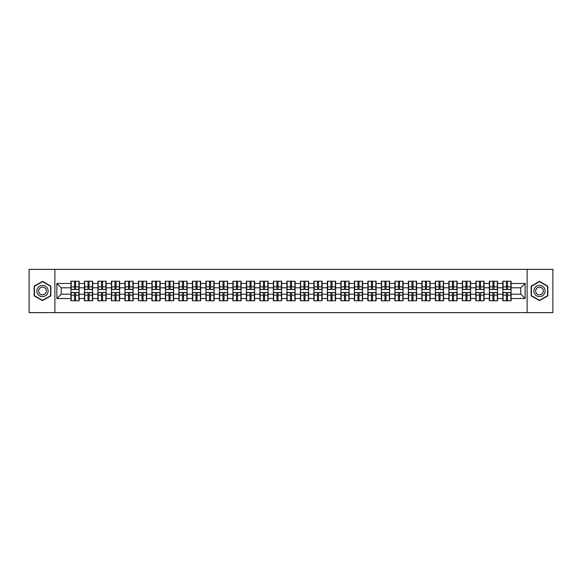 <?xml version="1.0" encoding="UTF-8"?>
<svg xmlns="http://www.w3.org/2000/svg" width="582" height="582" viewBox="0 0 582 582"><rect width="100%" height="100%" fill="white"/><g stroke="black" fill="none" stroke-linecap="round" stroke-linejoin="round"><path stroke-width="0.87" d="M527.117 312.629L552.9 312.629L552.9 269.371L527.117 269.371L527.117 312.629L54.883 312.629L54.883 269.371L29.1 269.371L29.1 312.629L54.883 312.629M527.117 269.371L54.883 269.371M520.803 294.201L520.803 287.799L511.069 287.799L511.069 294.201L520.803 294.201L525.124 298.53L525.124 283.47L511.069 283.47L511.069 281.222L502.848 281.222L502.848 287.799L497.566 287.799L497.566 294.201L502.848 294.201L502.848 287.799M525.124 298.53L511.069 298.53L511.069 300.778L502.848 300.778L502.848 298.53L497.566 298.53L497.566 300.778L489.353 300.778L489.353 298.53L484.071 298.53L484.071 300.778L475.85 300.778L475.85 298.53L470.576 298.53L470.576 300.778L462.355 300.778L462.355 298.53L457.081 298.53L457.081 300.778L448.86 300.778L448.86 298.53L443.579 298.53L443.579 300.778L435.358 300.778L435.358 298.53L430.083 298.53L430.083 300.778L421.863 300.778L421.863 298.53L416.588 298.53L416.588 300.778L408.368 300.778L408.368 298.53L403.086 298.53L403.086 300.778L394.872 300.778L394.872 298.53L389.591 298.53L389.591 300.778L381.37 300.778L381.37 298.53L376.096 298.53L376.096 300.778L367.875 300.778L367.875 298.53L362.593 298.53L362.593 300.778L354.38 300.778L354.38 298.53L349.098 298.53L349.098 300.778L340.877 300.778L340.877 298.53L335.603 298.53L335.603 300.778L327.382 300.778L327.382 298.53L322.108 298.53L322.108 300.778L313.887 300.778L313.887 298.53L308.606 298.53L308.606 300.778L300.385 300.778L300.385 298.53L295.11 298.53L295.11 300.778L286.89 300.778L286.89 298.53L281.615 298.53L281.615 300.778L273.394 300.778L273.394 298.53L268.113 298.53L268.113 300.778L259.892 300.778L259.892 298.53L254.618 298.53L254.618 300.778L246.397 300.778L246.397 298.53L241.123 298.53L241.123 300.778L232.902 300.778L232.902 298.53L227.62 298.53L227.62 300.778L219.407 300.778L219.407 298.53L214.125 298.53L214.125 300.778L205.904 300.778L205.904 298.53L200.63 298.53L200.63 300.778L192.409 300.778L192.409 298.53L187.128 298.53L187.128 300.778L178.914 300.778L178.914 298.53L173.632 298.53L173.632 300.778L165.412 300.778L165.412 298.53L160.137 298.53L160.137 300.778L151.917 300.778L151.917 298.53L146.642 298.53L146.642 300.778L138.421 300.778L138.421 298.53L133.14 298.53L133.14 300.778L124.919 300.778L124.919 298.53L119.645 298.53L119.645 300.778L111.424 300.778L111.424 298.53L106.15 298.53L106.15 300.778L97.929 300.778L97.929 298.53L92.647 298.53L92.647 300.778L84.434 300.778L84.434 298.53L79.152 298.53L79.152 300.778L70.931 300.778L70.931 298.53L56.876 298.53L56.876 283.47L70.931 283.47L70.931 287.799L61.197 287.799L61.197 294.201L70.931 294.201L70.931 287.799M502.848 283.47L497.566 283.47L497.566 281.222L489.353 281.222L489.353 283.47L484.071 283.47L484.071 281.222L475.85 281.222L475.85 283.47L470.576 283.47L470.576 281.222L462.355 281.222L462.355 283.47L457.081 283.47L457.081 281.222L448.86 281.222L448.86 283.47L443.579 283.47L443.579 281.222L435.358 281.222L435.358 283.47L430.083 283.47L430.083 281.222L421.863 281.222L421.863 283.47L416.588 283.47L416.588 281.222L408.368 281.222L408.368 283.47L403.086 283.47L403.086 281.222L394.872 281.222L394.872 283.47L389.591 283.47L389.591 281.222L381.37 281.222L381.37 283.47L376.096 283.47L376.096 281.222L367.875 281.222L367.875 283.47L362.593 283.47L362.593 281.222L354.38 281.222L354.38 283.47L349.098 283.47L349.098 281.222L340.877 281.222L340.877 283.47L335.603 283.47L335.603 281.222L327.382 281.222L327.382 283.47L322.108 283.47L322.108 281.222L313.887 281.222L313.887 283.47L308.606 283.47L308.606 281.222L300.385 281.222L300.385 283.47L295.11 283.47L295.11 281.222L286.89 281.222L286.89 283.47L281.615 283.47L281.615 281.222L273.394 281.222L273.394 283.47L268.113 283.47L268.113 281.222L259.892 281.222L259.892 283.47L254.618 283.47L254.618 281.222L246.397 281.222L246.397 283.47L241.123 283.47L241.123 281.222L232.902 281.222L232.902 283.47L227.62 283.47L227.62 281.222L219.407 281.222L219.407 283.47L214.125 283.47L214.125 281.222L205.904 281.222L205.904 283.47L200.63 283.47L200.63 281.222L192.409 281.222L192.409 283.47L187.128 283.47L187.128 281.222L178.914 281.222L178.914 283.47L173.632 283.47L173.632 281.222L165.412 281.222L165.412 283.47L160.137 283.47L160.137 281.222L151.917 281.222L151.917 283.47L146.642 283.47L146.642 281.222L138.421 281.222L138.421 283.47L133.14 283.47L133.14 281.222L124.919 281.222L124.919 283.47L119.645 283.47L119.645 281.222L111.424 281.222L111.424 283.47L106.15 283.47L106.15 281.222L97.929 281.222L97.929 283.47L92.647 283.47L92.647 281.222L84.434 281.222L84.434 283.47L79.152 283.47L79.152 281.222L70.931 281.222L70.931 283.47M502.848 294.201L502.848 298.53M497.566 294.201L497.566 298.53M497.566 283.47L497.566 287.799M484.071 294.201L489.353 294.201L489.353 287.799L484.071 287.799L484.071 298.53M489.353 294.201L489.353 298.53M489.353 283.47L489.353 287.799M484.071 283.47L484.071 287.799M470.576 294.201L475.85 294.201L475.85 287.799L470.576 287.799L470.576 298.53M475.85 294.201L475.85 298.53M475.85 283.47L475.85 287.799M470.576 283.47L470.576 287.799M457.081 294.201L462.355 294.201L462.355 287.799L457.081 287.799L457.081 298.53M462.355 294.201L462.355 298.53M462.355 283.47L462.355 287.799M457.081 283.47L457.081 287.799M443.579 294.201L448.86 294.201L448.86 287.799L443.579 287.799L443.579 298.53M448.86 294.201L448.86 298.53M448.86 283.47L448.86 287.799M443.579 283.47L443.579 287.799M430.083 294.201L435.358 294.201L435.358 287.799L430.083 287.799L430.083 298.53M435.358 294.201L435.358 298.53M435.358 283.47L435.358 287.799M430.083 283.47L430.083 287.799M416.588 294.201L421.863 294.201L421.863 287.799L416.588 287.799L416.588 298.53M421.863 294.201L421.863 298.53M421.863 283.47L421.863 287.799M416.588 283.47L416.588 287.799M403.086 294.201L408.368 294.201L408.368 287.799L403.086 287.799L403.086 298.53M408.368 294.201L408.368 298.53M408.368 283.47L408.368 287.799M403.086 283.47L403.086 287.799M389.591 294.201L394.872 294.201L394.872 287.799L389.591 287.799L389.591 298.53M394.872 294.201L394.872 298.53M394.872 283.47L394.872 287.799M389.591 283.47L389.591 287.799M376.096 294.201L381.37 294.201L381.37 287.799L376.096 287.799L376.096 298.53M381.37 294.201L381.37 298.53M381.37 283.47L381.37 287.799M376.096 283.47L376.096 287.799M362.593 294.201L367.875 294.201L367.875 287.799L362.593 287.799L362.593 298.53M367.875 294.201L367.875 298.53M367.875 283.47L367.875 287.799M362.593 283.47L362.593 287.799M349.098 294.201L354.38 294.201L354.38 287.799L349.098 287.799L349.098 298.53M354.38 294.201L354.38 298.53M354.38 283.47L354.38 287.799M349.098 283.47L349.098 287.799M335.603 294.201L340.877 294.201L340.877 287.799L335.603 287.799L335.603 298.53M340.877 294.201L340.877 298.53M340.877 283.47L340.877 287.799M335.603 283.47L335.603 287.799M322.108 294.201L327.382 294.201L327.382 287.799L322.108 287.799L322.108 298.53M327.382 294.201L327.382 298.53M327.382 283.47L327.382 287.799M322.108 283.47L322.108 287.799M308.606 294.201L313.887 294.201L313.887 287.799L308.606 287.799L308.606 298.53M313.887 294.201L313.887 298.53M313.887 283.47L313.887 287.799M308.606 283.47L308.606 287.799M295.11 294.201L300.385 294.201L300.385 287.799L295.11 287.799L295.11 298.53M300.385 294.201L300.385 298.53M300.385 283.47L300.385 287.799M295.11 283.47L295.11 287.799M281.615 294.201L286.89 294.201L286.89 287.799L281.615 287.799L281.615 298.53M286.89 294.201L286.89 298.53M286.89 283.47L286.89 287.799M281.615 283.47L281.615 287.799M268.113 294.201L273.394 294.201L273.394 287.799L268.113 287.799L268.113 298.53M273.394 294.201L273.394 298.53M273.394 283.47L273.394 287.799M268.113 283.47L268.113 287.799M254.618 294.201L259.892 294.201L259.892 287.799L254.618 287.799L254.618 298.53M259.892 294.201L259.892 298.53M259.892 283.47L259.892 287.799M254.618 283.47L254.618 287.799M241.123 294.201L246.397 294.201L246.397 287.799L241.123 287.799L241.123 298.53M246.397 294.201L246.397 298.53M246.397 283.47L246.397 287.799M241.123 283.47L241.123 287.799M227.62 294.201L232.902 294.201L232.902 287.799L227.62 287.799L227.62 298.53M232.902 294.201L232.902 298.53M232.902 283.47L232.902 287.799M227.62 283.47L227.62 287.799M214.125 294.201L219.407 294.201L219.407 287.799L214.125 287.799L214.125 298.53M219.407 294.201L219.407 298.53M219.407 283.47L219.407 287.799M214.125 283.47L214.125 287.799M200.63 294.201L205.904 294.201L205.904 287.799L200.63 287.799L200.63 298.53M205.904 294.201L205.904 298.53M205.904 283.47L205.904 287.799M200.63 283.47L200.63 287.799M187.128 294.201L192.409 294.201L192.409 287.799L187.128 287.799L187.128 298.53M192.409 294.201L192.409 298.53M192.409 283.47L192.409 287.799M187.128 283.47L187.128 287.799M173.632 294.201L178.914 294.201L178.914 287.799L173.632 287.799L173.632 298.53M178.914 294.201L178.914 298.53M178.914 283.47L178.914 287.799M173.632 283.47L173.632 287.799M160.137 294.201L165.412 294.201L165.412 287.799L160.137 287.799L160.137 298.53M165.412 294.201L165.412 298.53M165.412 283.47L165.412 287.799M160.137 283.47L160.137 287.799M146.642 294.201L151.917 294.201L151.917 287.799L146.642 287.799L146.642 298.53M151.917 294.201L151.917 298.53M151.917 283.47L151.917 287.799M146.642 283.47L146.642 287.799M133.14 294.201L138.421 294.201L138.421 287.799L133.14 287.799L133.14 298.53M138.421 294.201L138.421 298.53M138.421 283.47L138.421 287.799M133.14 283.47L133.14 287.799M119.645 294.201L124.919 294.201L124.919 287.799L119.645 287.799L119.645 298.53M124.919 294.201L124.919 298.53M124.919 283.47L124.919 287.799M119.645 283.47L119.645 287.799M106.15 294.201L111.424 294.201L111.424 287.799L106.15 287.799L106.15 298.53M111.424 294.201L111.424 298.53M111.424 283.47L111.424 287.799M106.15 283.47L106.15 287.799M92.647 294.201L97.929 294.201L97.929 287.799L92.647 287.799L92.647 298.53M97.929 294.201L97.929 298.53M97.929 283.47L97.929 287.799M92.647 283.47L92.647 287.799M79.152 294.201L84.434 294.201L84.434 287.799L79.152 287.799L79.152 298.53M84.434 294.201L84.434 298.53M84.434 283.47L84.434 287.799M79.152 283.47L79.152 287.799M70.931 294.201L70.931 298.53M61.197 294.201L56.876 298.53M56.876 283.47L61.197 287.799M511.069 294.201L511.069 298.53M511.069 283.47L511.069 287.799M525.124 283.47L520.803 287.799M42.508 281.361L34.163 286.177L34.163 295.823L42.508 300.639L50.86 295.823L50.86 286.177L42.508 281.361M531.14 295.823L539.492 300.639L547.837 295.823L547.837 286.177L539.492 281.361L531.14 286.177L531.14 295.823M78.89 281.222L78.89 289.53L75.565 289.53L75.565 281.222M74.525 281.222L74.525 289.53L71.193 289.53L71.193 281.222M74.525 282.35L75.565 282.35M75.565 285.551L74.525 285.551M71.193 300.778L71.193 292.47L74.525 292.47L74.525 300.778M75.565 300.778L75.565 292.47L78.89 292.47L78.89 300.778M75.565 299.65L74.525 299.65M74.525 296.449L75.565 296.449M42.508 285.376A5.624 5.624 0 0 0 36.884 291A5.624 5.624 0 0 0 42.508 296.624A5.624 5.624 0 0 0 48.131 291A5.624 5.624 0 0 0 42.508 285.376M42.508 287.152A3.848 3.848 0 0 0 38.659 291A3.848 3.848 0 0 0 42.508 294.848A3.848 3.848 0 0 0 46.364 291A3.848 3.848 0 0 0 42.508 287.152M50.598 295.671L42.508 300.341L34.418 295.671L34.418 286.329L42.508 281.659L50.598 286.329L50.598 295.671M544.359 288.185A5.624 5.624 0 0 0 536.677 286.133A5.624 5.624 0 0 0 534.618 293.815A5.624 5.624 0 0 0 542.3 295.867A5.624 5.624 0 0 0 544.359 288.185M542.824 289.072A3.848 3.848 0 0 0 537.564 287.668A3.848 3.848 0 0 0 536.153 292.928A3.848 3.848 0 0 0 541.413 294.332A3.848 3.848 0 0 0 542.824 289.072M539.492 300.341L531.402 295.671L531.402 286.329L539.492 281.659L547.582 286.329L547.582 295.671L539.492 300.341M92.392 281.222L92.392 289.53L89.061 289.53L89.061 281.222M88.02 281.222L88.02 289.53L84.688 289.53L84.688 281.222M88.02 282.35L89.061 282.35M89.061 285.551L88.02 285.551M105.888 281.222L105.888 289.53L102.556 289.53L102.556 281.222M101.515 281.222L101.515 289.53L98.191 289.53L98.191 281.222M101.515 282.35L102.556 282.35M102.556 285.551L101.515 285.551M119.383 281.222L119.383 289.53L116.051 289.53L116.051 281.222M115.018 281.222L115.018 289.53L111.686 289.53L111.686 281.222M115.018 282.35L116.051 282.35M116.051 285.551L115.018 285.551M132.885 281.222L132.885 289.53L129.553 289.53L129.553 281.222M128.513 281.222L128.513 289.53L125.181 289.53L125.181 281.222M128.513 282.35L129.553 282.35M129.553 285.551L128.513 285.551M146.38 281.222L146.38 289.53L143.048 289.53L143.048 281.222M142.008 281.222L142.008 289.53L138.676 289.53L138.676 281.222M142.008 282.35L143.048 282.35M143.048 285.551L142.008 285.551M84.688 300.778L84.688 292.47L88.02 292.47L88.02 300.778M89.061 300.778L89.061 292.47L92.392 292.47L92.392 300.778M89.061 299.65L88.02 299.65M88.02 296.449L89.061 296.449M98.191 300.778L98.191 292.47L101.515 292.47L101.515 300.778M102.556 300.778L102.556 292.47L105.888 292.47L105.888 300.778M102.556 299.65L101.515 299.65M101.515 296.449L102.556 296.449M111.686 300.778L111.686 292.47L115.018 292.47L115.018 300.778M116.051 300.778L116.051 292.47L119.383 292.47L119.383 300.778M116.051 299.65L115.018 299.65M115.018 296.449L116.051 296.449M125.181 300.778L125.181 292.47L128.513 292.47L128.513 300.778M129.553 300.778L129.553 292.47L132.885 292.47L132.885 300.778M129.553 299.65L128.513 299.65M128.513 296.449L129.553 296.449M138.676 300.778L138.676 292.47L142.008 292.47L142.008 300.778M143.048 300.778L143.048 292.47L146.38 292.47L146.38 300.778M143.048 299.65L142.008 299.65M142.008 296.449L143.048 296.449M159.875 281.222L159.875 289.53L156.543 289.53L156.543 281.222M155.51 281.222L155.51 289.53L152.178 289.53L152.178 281.222M155.51 282.35L156.543 282.35M156.543 285.551L155.51 285.551M152.178 300.778L152.178 292.47L155.51 292.47L155.51 300.778M156.543 300.778L156.543 292.47L159.875 292.47L159.875 300.778M156.543 299.65L155.51 299.65M155.51 296.449L156.543 296.449M173.378 281.222L173.378 289.53L170.046 289.53L170.046 281.222M169.006 281.222L169.006 289.53L165.674 289.53L165.674 281.222M169.006 282.35L170.046 282.35M170.046 285.551L169.006 285.551M165.674 300.778L165.674 292.47L169.006 292.47L169.006 300.778M170.046 300.778L170.046 292.47L173.378 292.47L173.378 300.778M170.046 299.65L169.006 299.65M169.006 296.449L170.046 296.449M186.873 281.222L186.873 289.53L183.541 289.53L183.541 281.222M182.501 281.222L182.501 289.53L179.169 289.53L179.169 281.222M182.501 282.35L183.541 282.35M183.541 285.551L182.501 285.551M179.169 300.778L179.169 292.47L182.501 292.47L182.501 300.778M183.541 300.778L183.541 292.47L186.873 292.47L186.873 300.778M183.541 299.65L182.501 299.65M182.501 296.449L183.541 296.449M200.368 281.222L200.368 289.53L197.036 289.53L197.036 281.222M196.003 281.222L196.003 289.53L192.671 289.53L192.671 281.222M196.003 282.35L197.036 282.35M197.036 285.551L196.003 285.551M192.671 300.778L192.671 292.47L196.003 292.47L196.003 300.778M197.036 300.778L197.036 292.47L200.368 292.47L200.368 300.778M197.036 299.65L196.003 299.65M196.003 296.449L197.036 296.449M213.863 281.222L213.863 289.53L210.538 289.53L210.538 281.222M209.498 281.222L209.498 289.53L206.166 289.53L206.166 281.222M209.498 282.35L210.538 282.35M210.538 285.551L209.498 285.551M206.166 300.778L206.166 292.47L209.498 292.47L209.498 300.778M210.538 300.778L210.538 292.47L213.863 292.47L213.863 300.778M210.538 299.65L209.498 299.65M209.498 296.449L210.538 296.449M227.366 281.222L227.366 289.53L224.034 289.53L224.034 281.222M222.993 281.222L222.993 289.53L219.661 289.53L219.661 281.222M222.993 282.35L224.034 282.35M224.034 285.551L222.993 285.551M219.661 300.778L219.661 292.47L222.993 292.47L222.993 300.778M224.034 300.778L224.034 292.47L227.366 292.47L227.366 300.778M224.034 299.65L222.993 299.65M222.993 296.449L224.034 296.449M240.861 281.222L240.861 289.53L237.529 289.53L237.529 281.222M236.488 281.222L236.488 289.53L233.164 289.53L233.164 281.222M236.488 282.35L237.529 282.35M237.529 285.551L236.488 285.551M233.164 300.778L233.164 292.47L236.488 292.47L236.488 300.778M237.529 300.778L237.529 292.47L240.861 292.47L240.861 300.778M237.529 299.65L236.488 299.65M236.488 296.449L237.529 296.449M254.356 281.222L254.356 289.53L251.024 289.53L251.024 281.222M249.991 281.222L249.991 289.53L246.659 289.53L246.659 281.222M249.991 282.35L251.024 282.35M251.024 285.551L249.991 285.551M246.659 300.778L246.659 292.47L249.991 292.47L249.991 300.778M251.024 300.778L251.024 292.47L254.356 292.47L254.356 300.778M251.024 299.65L249.991 299.65M249.991 296.449L251.024 296.449M267.858 281.222L267.858 289.53L264.526 289.53L264.526 281.222M263.486 281.222L263.486 289.53L260.154 289.53L260.154 281.222M263.486 282.35L264.526 282.35M264.526 285.551L263.486 285.551M260.154 300.778L260.154 292.47L263.486 292.47L263.486 300.778M264.526 300.778L264.526 292.47L267.858 292.47L267.858 300.778M264.526 299.65L263.486 299.65M263.486 296.449L264.526 296.449M281.353 281.222L281.353 289.53L278.021 289.53L278.021 281.222M276.981 281.222L276.981 289.53L273.649 289.53L273.649 281.222M276.981 282.35L278.021 282.35M278.021 285.551L276.981 285.551M273.649 300.778L273.649 292.47L276.981 292.47L276.981 300.778M278.021 300.778L278.021 292.47L281.353 292.47L281.353 300.778M278.021 299.65L276.981 299.65M276.981 296.449L278.021 296.449M294.848 281.222L294.848 289.53L291.517 289.53L291.517 281.222M290.483 281.222L290.483 289.53L287.152 289.53L287.152 281.222M290.483 282.35L291.517 282.35M291.517 285.551L290.483 285.551M287.152 300.778L287.152 292.47L290.483 292.47L290.483 300.778M291.517 300.778L291.517 292.47L294.848 292.47L294.848 300.778M291.517 299.65L290.483 299.65M290.483 296.449L291.517 296.449M308.351 281.222L308.351 289.53L305.019 289.53L305.019 281.222M303.979 281.222L303.979 289.53L300.647 289.53L300.647 281.222M303.979 282.35L305.019 282.35M305.019 285.551L303.979 285.551M300.647 300.778L300.647 292.47L303.979 292.47L303.979 300.778M305.019 300.778L305.019 292.47L308.351 292.47L308.351 300.778M305.019 299.65L303.979 299.65M303.979 296.449L305.019 296.449M321.846 281.222L321.846 289.53L318.514 289.53L318.514 281.222M317.474 281.222L317.474 289.53L314.142 289.53L314.142 281.222M317.474 282.35L318.514 282.35M318.514 285.551L317.474 285.551M314.142 300.778L314.142 292.47L317.474 292.47L317.474 300.778M318.514 300.778L318.514 292.47L321.846 292.47L321.846 300.778M318.514 299.65L317.474 299.65M317.474 296.449L318.514 296.449M335.341 281.222L335.341 289.53L332.009 289.53L332.009 281.222M330.976 281.222L330.976 289.53L327.644 289.53L327.644 281.222M330.976 282.35L332.009 282.35M332.009 285.551L330.976 285.551M327.644 300.778L327.644 292.47L330.976 292.47L330.976 300.778M332.009 300.778L332.009 292.47L335.341 292.47L335.341 300.778M332.009 299.65L330.976 299.65M330.976 296.449L332.009 296.449M348.836 281.222L348.836 289.53L345.512 289.53L345.512 281.222M344.471 281.222L344.471 289.53L341.139 289.53L341.139 281.222M344.471 282.35L345.512 282.35M345.512 285.551L344.471 285.551M341.139 300.778L341.139 292.47L344.471 292.47L344.471 300.778M345.512 300.778L345.512 292.47L348.836 292.47L348.836 300.778M345.512 299.65L344.471 299.65M344.471 296.449L345.512 296.449M362.339 281.222L362.339 289.53L359.007 289.53L359.007 281.222M357.966 281.222L357.966 289.53L354.634 289.53L354.634 281.222M357.966 282.35L359.007 282.35M359.007 285.551L357.966 285.551M354.634 300.778L354.634 292.47L357.966 292.47L357.966 300.778M359.007 300.778L359.007 292.47L362.339 292.47L362.339 300.778M359.007 299.65L357.966 299.65M357.966 296.449L359.007 296.449M375.834 281.222L375.834 289.53L372.502 289.53L372.502 281.222M371.462 281.222L371.462 289.53L368.137 289.53L368.137 281.222M371.462 282.35L372.502 282.35M372.502 285.551L371.462 285.551M368.137 300.778L368.137 292.47L371.462 292.47L371.462 300.778M372.502 300.778L372.502 292.47L375.834 292.47L375.834 300.778M372.502 299.65L371.462 299.65M371.462 296.449L372.502 296.449M389.329 281.222L389.329 289.53L385.997 289.53L385.997 281.222M384.964 281.222L384.964 289.53L381.632 289.53L381.632 281.222M384.964 282.35L385.997 282.35M385.997 285.551L384.964 285.551M381.632 300.778L381.632 292.47L384.964 292.47L384.964 300.778M385.997 300.778L385.997 292.47L389.329 292.47L389.329 300.778M385.997 299.65L384.964 299.65M384.964 296.449L385.997 296.449M402.831 281.222L402.831 289.53L399.499 289.53L399.499 281.222M398.459 281.222L398.459 289.53L395.127 289.53L395.127 281.222M398.459 282.35L399.499 282.35M399.499 285.551L398.459 285.551M395.127 300.778L395.127 292.47L398.459 292.47L398.459 300.778M399.499 300.778L399.499 292.47L402.831 292.47L402.831 300.778M399.499 299.65L398.459 299.65M398.459 296.449L399.499 296.449M416.326 281.222L416.326 289.53L412.994 289.53L412.994 281.222M411.954 281.222L411.954 289.53L408.622 289.53L408.622 281.222M411.954 282.35L412.994 282.35M412.994 285.551L411.954 285.551M408.622 300.778L408.622 292.47L411.954 292.47L411.954 300.778M412.994 300.778L412.994 292.47L416.326 292.47L416.326 300.778M412.994 299.65L411.954 299.65M411.954 296.449L412.994 296.449M429.822 281.222L429.822 289.53L426.49 289.53L426.49 281.222M425.457 281.222L425.457 289.53L422.125 289.53L422.125 281.222M425.457 282.35L426.49 282.35M426.49 285.551L425.457 285.551M422.125 300.778L422.125 292.47L425.457 292.47L425.457 300.778M426.49 300.778L426.49 292.47L429.822 292.47L429.822 300.778M426.49 299.65L425.457 299.65M425.457 296.449L426.49 296.449M443.324 281.222L443.324 289.53L439.992 289.53L439.992 281.222M438.952 281.222L438.952 289.53L435.62 289.53L435.62 281.222M438.952 282.35L439.992 282.35M439.992 285.551L438.952 285.551M435.62 300.778L435.62 292.47L438.952 292.47L438.952 300.778M439.992 300.778L439.992 292.47L443.324 292.47L443.324 300.778M439.992 299.65L438.952 299.65M438.952 296.449L439.992 296.449M456.819 281.222L456.819 289.53L453.487 289.53L453.487 281.222M452.447 281.222L452.447 289.53L449.115 289.53L449.115 281.222M452.447 282.35L453.487 282.35M453.487 285.551L452.447 285.551M449.115 300.778L449.115 292.47L452.447 292.47L452.447 300.778M453.487 300.778L453.487 292.47L456.819 292.47L456.819 300.778M453.487 299.65L452.447 299.65M452.447 296.449L453.487 296.449M470.314 281.222L470.314 289.53L466.982 289.53L466.982 281.222M465.949 281.222L465.949 289.53L462.617 289.53L462.617 281.222M465.949 282.35L466.982 282.35M466.982 285.551L465.949 285.551M462.617 300.778L462.617 292.47L465.949 292.47L465.949 300.778M466.982 300.778L466.982 292.47L470.314 292.47L470.314 300.778M466.982 299.65L465.949 299.65M465.949 296.449L466.982 296.449M483.809 281.222L483.809 289.53L480.485 289.53L480.485 281.222M479.444 281.222L479.444 289.53L476.112 289.53L476.112 281.222M479.444 282.35L480.485 282.35M480.485 285.551L479.444 285.551M476.112 300.778L476.112 292.47L479.444 292.47L479.444 300.778M480.485 300.778L480.485 292.47L483.809 292.47L483.809 300.778M480.485 299.65L479.444 299.65M479.444 296.449L480.485 296.449M497.312 281.222L497.312 289.53L493.98 289.53L493.98 281.222M492.939 281.222L492.939 289.53L489.608 289.53L489.608 281.222M492.939 282.35L493.98 282.35M493.98 285.551L492.939 285.551M489.608 300.778L489.608 292.47L492.939 292.47L492.939 300.778M493.98 300.778L493.98 292.47L497.312 292.47L497.312 300.778M493.98 299.65L492.939 299.65M492.939 296.449L493.98 296.449M510.807 281.222L510.807 289.53L507.475 289.53L507.475 281.222M506.435 281.222L506.435 289.53L503.11 289.53L503.11 281.222M506.435 282.35L507.475 282.35M507.475 285.551L506.435 285.551M503.11 300.778L503.11 292.47L506.435 292.47L506.435 300.778M507.475 300.778L507.475 292.47L510.807 292.47L510.807 300.778M507.475 299.65L506.435 299.65M506.435 296.449L507.475 296.449M74.525 286.861L71.193 286.861M74.525 289.421L71.193 289.421M78.89 286.861L75.565 286.861M78.89 289.421L75.565 289.421M75.565 295.139L78.89 295.139M75.565 292.579L78.89 292.579M71.193 295.139L74.525 295.139M71.193 292.579L74.525 292.579M88.02 286.861L84.688 286.861M88.02 289.421L84.688 289.421M92.392 286.861L89.061 286.861M92.392 289.421L89.061 289.421M101.515 286.861L98.191 286.861M101.515 289.421L98.191 289.421M105.888 286.861L102.556 286.861M105.888 289.421L102.556 289.421M115.018 286.861L111.686 286.861M115.018 289.421L111.686 289.421M119.383 286.861L116.051 286.861M119.383 289.421L116.051 289.421M128.513 286.861L125.181 286.861M128.513 289.421L125.181 289.421M132.885 286.861L129.553 286.861M132.885 289.421L129.553 289.421M142.008 286.861L138.676 286.861M142.008 289.421L138.676 289.421M146.38 286.861L143.048 286.861M146.38 289.421L143.048 289.421M89.061 295.139L92.392 295.139M89.061 292.579L92.392 292.579M84.688 295.139L88.02 295.139M84.688 292.579L88.02 292.579M102.556 295.139L105.888 295.139M102.556 292.579L105.888 292.579M98.191 295.139L101.515 295.139M98.191 292.579L101.515 292.579M116.051 295.139L119.383 295.139M116.051 292.579L119.383 292.579M111.686 295.139L115.018 295.139M111.686 292.579L115.018 292.579M129.553 295.139L132.885 295.139M129.553 292.579L132.885 292.579M125.181 295.139L128.513 295.139M125.181 292.579L128.513 292.579M143.048 295.139L146.38 295.139M143.048 292.579L146.38 292.579M138.676 295.139L142.008 295.139M138.676 292.579L142.008 292.579M155.51 286.861L152.178 286.861M155.51 289.421L152.178 289.421M159.875 286.861L156.543 286.861M159.875 289.421L156.543 289.421M156.543 295.139L159.875 295.139M156.543 292.579L159.875 292.579M152.178 295.139L155.51 295.139M152.178 292.579L155.51 292.579M169.006 286.861L165.674 286.861M169.006 289.421L165.674 289.421M173.378 286.861L170.046 286.861M173.378 289.421L170.046 289.421M170.046 295.139L173.378 295.139M170.046 292.579L173.378 292.579M165.674 295.139L169.006 295.139M165.674 292.579L169.006 292.579M182.501 286.861L179.169 286.861M182.501 289.421L179.169 289.421M186.873 286.861L183.541 286.861M186.873 289.421L183.541 289.421M183.541 295.139L186.873 295.139M183.541 292.579L186.873 292.579M179.169 295.139L182.501 295.139M179.169 292.579L182.501 292.579M196.003 286.861L192.671 286.861M196.003 289.421L192.671 289.421M200.368 286.861L197.036 286.861M200.368 289.421L197.036 289.421M197.036 295.139L200.368 295.139M197.036 292.579L200.368 292.579M192.671 295.139L196.003 295.139M192.671 292.579L196.003 292.579M209.498 286.861L206.166 286.861M209.498 289.421L206.166 289.421M213.863 286.861L210.538 286.861M213.863 289.421L210.538 289.421M210.538 295.139L213.863 295.139M210.538 292.579L213.863 292.579M206.166 295.139L209.498 295.139M206.166 292.579L209.498 292.579M222.993 286.861L219.661 286.861M222.993 289.421L219.661 289.421M227.366 286.861L224.034 286.861M227.366 289.421L224.034 289.421M224.034 295.139L227.366 295.139M224.034 292.579L227.366 292.579M219.661 295.139L222.993 295.139M219.661 292.579L222.993 292.579M236.488 286.861L233.164 286.861M236.488 289.421L233.164 289.421M240.861 286.861L237.529 286.861M240.861 289.421L237.529 289.421M237.529 295.139L240.861 295.139M237.529 292.579L240.861 292.579M233.164 295.139L236.488 295.139M233.164 292.579L236.488 292.579M249.991 286.861L246.659 286.861M249.991 289.421L246.659 289.421M254.356 286.861L251.024 286.861M254.356 289.421L251.024 289.421M251.024 295.139L254.356 295.139M251.024 292.579L254.356 292.579M246.659 295.139L249.991 295.139M246.659 292.579L249.991 292.579M263.486 286.861L260.154 286.861M263.486 289.421L260.154 289.421M267.858 286.861L264.526 286.861M267.858 289.421L264.526 289.421M264.526 295.139L267.858 295.139M264.526 292.579L267.858 292.579M260.154 295.139L263.486 295.139M260.154 292.579L263.486 292.579M276.981 286.861L273.649 286.861M276.981 289.421L273.649 289.421M281.353 286.861L278.021 286.861M281.353 289.421L278.021 289.421M278.021 295.139L281.353 295.139M278.021 292.579L281.353 292.579M273.649 295.139L276.981 295.139M273.649 292.579L276.981 292.579M290.483 286.861L287.152 286.861M290.483 289.421L287.152 289.421M294.848 286.861L291.517 286.861M294.848 289.421L291.517 289.421M291.517 295.139L294.848 295.139M291.517 292.579L294.848 292.579M287.152 295.139L290.483 295.139M287.152 292.579L290.483 292.579M303.979 286.861L300.647 286.861M303.979 289.421L300.647 289.421M308.351 286.861L305.019 286.861M308.351 289.421L305.019 289.421M305.019 295.139L308.351 295.139M305.019 292.579L308.351 292.579M300.647 295.139L303.979 295.139M300.647 292.579L303.979 292.579M317.474 286.861L314.142 286.861M317.474 289.421L314.142 289.421M321.846 286.861L318.514 286.861M321.846 289.421L318.514 289.421M318.514 295.139L321.846 295.139M318.514 292.579L321.846 292.579M314.142 295.139L317.474 295.139M314.142 292.579L317.474 292.579M330.976 286.861L327.644 286.861M330.976 289.421L327.644 289.421M335.341 286.861L332.009 286.861M335.341 289.421L332.009 289.421M332.009 295.139L335.341 295.139M332.009 292.579L335.341 292.579M327.644 295.139L330.976 295.139M327.644 292.579L330.976 292.579M344.471 286.861L341.139 286.861M344.471 289.421L341.139 289.421M348.836 286.861L345.512 286.861M348.836 289.421L345.512 289.421M345.512 295.139L348.836 295.139M345.512 292.579L348.836 292.579M341.139 295.139L344.471 295.139M341.139 292.579L344.471 292.579M357.966 286.861L354.634 286.861M357.966 289.421L354.634 289.421M362.339 286.861L359.007 286.861M362.339 289.421L359.007 289.421M359.007 295.139L362.339 295.139M359.007 292.579L362.339 292.579M354.634 295.139L357.966 295.139M354.634 292.579L357.966 292.579M371.462 286.861L368.137 286.861M371.462 289.421L368.137 289.421M375.834 286.861L372.502 286.861M375.834 289.421L372.502 289.421M372.502 295.139L375.834 295.139M372.502 292.579L375.834 292.579M368.137 295.139L371.462 295.139M368.137 292.579L371.462 292.579M384.964 286.861L381.632 286.861M384.964 289.421L381.632 289.421M389.329 286.861L385.997 286.861M389.329 289.421L385.997 289.421M385.997 295.139L389.329 295.139M385.997 292.579L389.329 292.579M381.632 295.139L384.964 295.139M381.632 292.579L384.964 292.579M398.459 286.861L395.127 286.861M398.459 289.421L395.127 289.421M402.831 286.861L399.499 286.861M402.831 289.421L399.499 289.421M399.499 295.139L402.831 295.139M399.499 292.579L402.831 292.579M395.127 295.139L398.459 295.139M395.127 292.579L398.459 292.579M411.954 286.861L408.622 286.861M411.954 289.421L408.622 289.421M416.326 286.861L412.994 286.861M416.326 289.421L412.994 289.421M412.994 295.139L416.326 295.139M412.994 292.579L416.326 292.579M408.622 295.139L411.954 295.139M408.622 292.579L411.954 292.579M425.457 286.861L422.125 286.861M425.457 289.421L422.125 289.421M429.822 286.861L426.49 286.861M429.822 289.421L426.49 289.421M426.49 295.139L429.822 295.139M426.49 292.579L429.822 292.579M422.125 295.139L425.457 295.139M422.125 292.579L425.457 292.579M438.952 286.861L435.62 286.861M438.952 289.421L435.62 289.421M443.324 286.861L439.992 286.861M443.324 289.421L439.992 289.421M439.992 295.139L443.324 295.139M439.992 292.579L443.324 292.579M435.62 295.139L438.952 295.139M435.62 292.579L438.952 292.579M452.447 286.861L449.115 286.861M452.447 289.421L449.115 289.421M456.819 286.861L453.487 286.861M456.819 289.421L453.487 289.421M453.487 295.139L456.819 295.139M453.487 292.579L456.819 292.579M449.115 295.139L452.447 295.139M449.115 292.579L452.447 292.579M465.949 286.861L462.617 286.861M465.949 289.421L462.617 289.421M470.314 286.861L466.982 286.861M470.314 289.421L466.982 289.421M466.982 295.139L470.314 295.139M466.982 292.579L470.314 292.579M462.617 295.139L465.949 295.139M462.617 292.579L465.949 292.579M479.444 286.861L476.112 286.861M479.444 289.421L476.112 289.421M483.809 286.861L480.485 286.861M483.809 289.421L480.485 289.421M480.485 295.139L483.809 295.139M480.485 292.579L483.809 292.579M476.112 295.139L479.444 295.139M476.112 292.579L479.444 292.579M492.939 286.861L489.608 286.861M492.939 289.421L489.608 289.421M497.312 286.861L493.98 286.861M497.312 289.421L493.98 289.421M493.98 295.139L497.312 295.139M493.98 292.579L497.312 292.579M489.608 295.139L492.939 295.139M489.608 292.579L492.939 292.579M506.435 286.861L503.11 286.861M506.435 289.421L503.11 289.421M510.807 286.861L507.475 286.861M510.807 289.421L507.475 289.421M507.475 295.139L510.807 295.139M507.475 292.579L510.807 292.579M503.11 295.139L506.435 295.139M503.11 292.579L506.435 292.579"/></g></svg>
